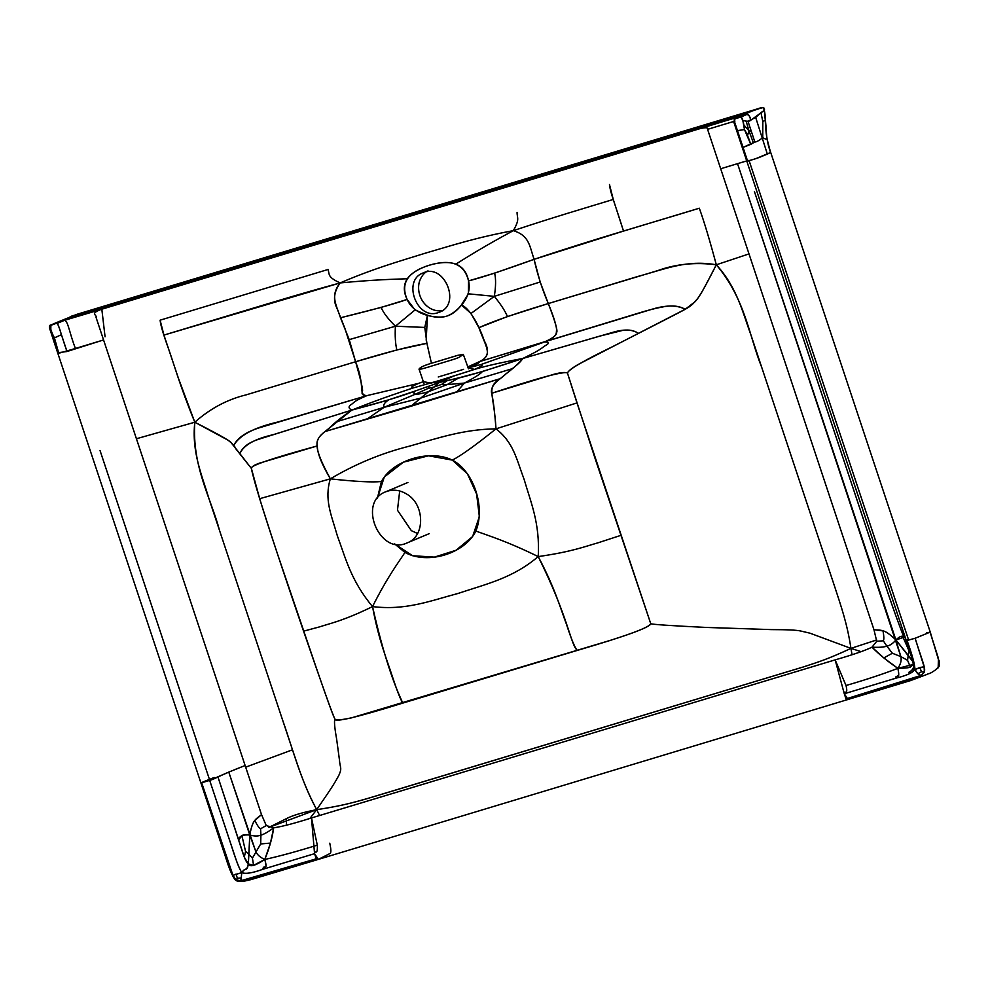 <?xml version="1.0" encoding="UTF-8"?>
<svg xmlns="http://www.w3.org/2000/svg" width="989" height="989" viewBox="0 0 989 989"><rect width="100%" height="100%" fill="white"/><g stroke="black" fill="none" stroke-linecap="round" stroke-linejoin="round"><path stroke-width="1.48" d="M734.926 118.828L746.744 114.477C748.253 113.698 749.588 115.614 750.762 120.213L764.312 110.397L760.937 112.585L762.828 121.622L765.276 120.164L766.92 138.448C766.698 139.412 765.301 139.165 762.729 137.718L762.828 121.622L760.937 112.585L755.695 117.493L767.34 154.086C759.614 157.152 761.443 157.053 747.622 161.17L734.518 121.771L734.926 118.828L742.949 114.613L699.804 128.694L736.83 117.357C745.137 112.375 749.786 113.327 750.762 120.213C749.687 121.474 747.041 121.548 742.826 120.411L740.922 117.023L734.926 118.828C733.467 118.754 734.308 122.685 737.46 130.61L744.47 129.584L742.826 120.411L746.151 121.19L748.957 130.771L744.136 125.244L748.957 130.771L751.195 131.08L748.957 130.771L746.151 121.19L747.956 121.202L754.854 141.959L750.787 144.357L744.47 129.584C746.435 132.6 748.537 137.52 750.787 144.357L743.048 147.423L747.622 161.17L746.856 161.318L755.819 158.66L770.703 152.454L930.253 632.082L938.796 660.837M763.199 107.578L756.758 109.173C762.692 106.763 765.214 107.171 764.312 110.397L765.276 120.164L762.828 121.622L762.729 137.718C758.711 140.797 756.078 142.206 754.854 141.959L747.956 121.202L755.695 117.493L767.34 154.086L770.703 152.454C765.263 135.493 767.105 135.876 765.61 122.253C765.301 114.477 764.509 109.581 763.199 107.578L763.063 107.69C764.324 109.037 765.066 113.191 765.276 120.164C765.622 132.983 767.39 143.801 770.592 152.603L766.92 138.448C766.698 139.412 765.301 139.165 762.729 137.718C758.711 140.797 756.078 142.206 754.854 141.959L743.048 147.423L737.46 130.61L744.47 129.584C743.629 121.907 742.455 117.716 740.922 117.023L746.744 114.477L724.418 121.165C727.187 119.904 726.408 119.83 722.081 120.979L88.194 312.339L100.161 307.295L76.957 314.304L55.582 322.97L88.194 312.339L100.977 309.458C89.406 313.983 97.194 314.65 96.081 317.457L245.124 765.511L228.768 772.088L249.797 835.013C242.911 834.469 239.202 836.076 238.633 839.834L217.976 777.008L241.872 850.07C244.345 858.118 246.508 862.729 248.338 863.904C245.841 873.472 245.668 866.253 241.835 872.582C245.346 874.189 252.393 873.077 262.963 869.244L314.564 853.668L262.963 869.244L263.816 867.625C263.569 864.942 268.007 871.915 264.78 859.466C269.441 848.043 272.408 837.485 273.681 827.793C281.544 826.73 294.141 823.454 311.486 817.952L317.308 845.125C297.59 851.282 280.085 856.066 264.78 859.466C280.085 856.066 297.59 851.282 317.308 845.125C317.914 856.969 314.094 849.118 314.564 853.668L316.27 858.811L318.334 859.392L314.564 853.668L311.486 817.952L835.149 659.873C852.654 654.854 864.93 650.614 872.001 647.177C878.615 647.548 883.585 647.226 886.886 646.176C889.976 645.533 892.98 643.468 895.898 639.97L905.059 636.891L902.685 636.347C901.115 635.865 898.853 637.077 895.898 639.97C883.61 628.102 880.742 630.685 873.955 629.684L707.58 129.336C708.223 127.47 705.627 127.26 699.804 128.694L100.977 309.458L64.532 320.312L88.194 312.339L68.538 318.198L77.068 314.279L64.532 320.312C68.29 321.462 69.279 332.675 75.424 348.474L58.759 353.258L57.733 352.504L58.759 353.258L54.432 337.879L58.759 353.258M748.957 130.771L747.548 135.518L748.957 130.771L753.259 142.54L748.957 130.771M494.315 296.354L468.415 293.832L461.406 304.933L471.011 313.464L478.899 327.656C493.968 320.943 517.111 312.907 548.302 303.561L657.747 270.603C676.006 263.989 695.527 262.048 716.32 264.792C705.169 286.155 702.66 291.384 697.999 298.072C690.495 307.06 690.99 306.442 668.082 318.248L612.686 346.607C583.522 360.75 568.44 369.565 567.451 373.038C565.288 372.037 560.85 372.433 554.174 374.201L491.607 393.301C493.227 399.68 494.685 411.523 495.996 428.843C463.433 429.313 438.473 438.003 409.57 446.126C381.828 453.061 355.422 463.965 330.338 478.849L259.687 498.691C268.093 525.888 284.881 576.97 303.561 631.167C322.773 687.095 333.244 716.395 334.962 719.065C335.914 720.363 341.366 719.98 351.318 717.915L609.706 640.551C635.766 632.33 649.452 626.729 650.762 623.738L595.106 458.525L567.451 373.038C564.509 370.887 539.228 377.637 491.607 393.301C489.79 384.251 501.361 378.639 505.725 374.065C513.18 368.464 518.904 363.26 522.872 358.463L482.224 371.604L459.081 377.773L447.115 384.622L428.633 391.632L410.831 406.294L500.273 378.651L325.035 431.55C313.921 439.957 313.068 446.744 330.338 478.849C324.132 499.668 331.154 514.156 337.41 536.001C345.557 557.808 350.786 580.469 372.532 606.591C378.787 640.86 387.218 660.281 392.509 676.921C397.219 691.2 400.644 699.928 402.783 703.092L577.217 650.428C625.592 636.261 650.107 627.36 650.762 623.738C653.259 624.529 671.704 625.753 706.097 627.434L771.519 629.61C789.061 629.634 795.922 630.117 800.373 630.933L809.979 633.183L850.936 648.376L852.036 654.693L850.936 648.376L861.159 651.677L850.936 648.376C847.214 623.602 841.305 606.974 834.518 586.168L761.604 367.006C749.155 336.309 745.558 299.346 716.32 264.792C737.139 287.478 742.467 312.067 750.886 334.764L834.518 586.168C841.305 606.974 847.214 623.602 850.936 648.376L809.979 633.183L800.373 630.933C795.922 630.117 789.061 629.634 771.519 629.61L706.097 627.434C671.704 625.753 653.259 624.529 650.762 623.738L576.97 402.906L495.996 428.843L576.97 402.906L567.451 373.038C568.378 370.838 572.322 367.772 579.294 363.878L638.437 333.367C632.268 329.275 623.552 328.991 612.29 332.514L522.872 358.463C520.968 361.418 517.395 364.842 512.141 368.749L500.273 378.651C485.76 388.084 493.907 392.151 495.996 428.843C463.433 429.313 438.473 438.003 409.57 446.126C381.828 453.061 355.422 463.965 330.338 478.849C355.286 481.581 372.321 482.471 381.42 481.507L377.365 498.345L384.301 476.97L403.438 462.172L428.497 455.805L452.332 460.108C460.973 455.706 475.524 445.285 495.996 428.843C475.524 445.285 460.973 455.706 452.332 460.108C429.844 448.944 392.781 460.132 381.42 481.507C372.321 482.471 355.286 481.581 330.338 478.849C321.536 463.792 317.209 452.814 317.333 445.915C314.922 437.039 325.925 431.587 330.437 426.976C335.444 422.118 342.577 416.493 351.837 410.089L273.125 434.703C254.482 438.98 243.405 445.297 239.907 453.679L251.391 468.452C253.53 479.653 262.27 508.297 277.625 554.372L316.171 667.464C327.532 700.521 333.8 717.717 334.962 719.065C334.01 720.894 334.566 727.533 336.619 738.968L339.462 760.047C340.031 768.305 342.355 767.575 338.831 775.413C335.11 782.114 333.862 784.784 316.678 809.657L309.94 818.422L316.678 809.657L319.62 815.492L316.678 809.657C347.423 805.108 361.405 800.225 380.481 794.661L803.13 667.019C818.212 662.123 828.807 658.761 850.936 648.376C828.807 658.761 818.212 662.123 803.13 667.019L367.03 798.667C351.738 802.944 341.044 805.998 316.678 809.657C333.862 784.784 335.11 782.114 338.831 775.413C342.355 767.575 340.031 768.305 339.462 760.047L336.619 738.968C334.566 727.533 334.01 720.894 334.962 719.065C334.369 722.675 356.98 717.346 402.783 703.092C399.692 695.724 387.465 672.483 372.532 606.591C405.428 610.646 429.263 601.176 458.241 593.388C486.675 583.856 512.661 578.268 538.201 556.584C572.112 551.751 585.006 546.46 598.011 542.813L620.733 535.408L598.011 542.813C585.006 546.46 572.112 551.751 538.201 556.584C540.167 523.305 530.623 501.942 524.195 479.616C516.209 458.29 513.514 442.491 495.996 428.843C513.514 442.491 516.209 458.29 524.195 479.616C530.623 501.942 540.167 523.305 538.201 556.584C554.841 587.726 560.33 608.025 566.512 624.405C571.135 638.696 574.708 647.375 577.217 650.428C570.443 644.185 568.7 617.779 538.201 556.584C506.232 540.921 488.356 535.704 475.87 531.031C488.356 535.704 506.232 540.921 538.201 556.584C512.661 578.268 486.675 583.856 458.241 593.388C429.263 601.176 405.428 610.646 372.532 606.591C343.603 620.733 330.759 623.206 319.509 626.89L303.561 631.167L319.509 626.89C330.759 623.206 343.603 620.733 372.532 606.591C387.527 576.76 398.171 562.939 404.958 552.443C398.171 562.939 387.527 576.76 372.532 606.591C350.786 580.469 345.557 557.808 337.41 536.001C331.154 514.156 324.132 499.668 330.338 478.849L259.687 498.691L251.391 468.452C251.577 466.746 254.297 464.966 259.538 463.136L317.333 445.915C271.27 458.525 249.29 466.042 251.391 468.452L235.765 448.746C234.912 446.212 232.242 443.307 227.767 440.031L194.808 422.229C191.507 452.196 202.016 475.214 208.864 498.394L282.458 719.633C293.721 751.578 299.605 777.391 316.678 809.657C304.736 787.368 299.519 770.518 292.497 749.798L245.68 767.155L292.497 749.798L219.583 530.623C211.201 498.703 191.804 466.511 194.808 422.229L136.42 438.745L194.808 422.229C179.788 385.648 174.348 364.99 168.278 348.054C163.272 334.22 160.552 324.924 160.107 320.176L328.101 269.465C329.572 274.868 327.631 277.143 340.105 282.928C330.116 295.748 335.951 303.932 340.5 317.778C372.272 310.014 394.487 303.907 407.134 299.444L381.099 307.418L340.5 317.778L349.216 339.635L355.607 361.739C361.022 380.889 363.284 390.717 362.394 391.236C361.294 394.079 362.765 395.551 366.808 395.649L277.958 421.994C254.037 427.545 239.264 435.407 233.639 445.606C237.644 437.472 247.077 431.266 261.924 427.013L366.808 395.649C354.111 401.163 354.94 401.744 351.911 404.056C348.165 406.207 348.14 408.21 351.837 410.089C384.004 397.343 400.582 392.237 412.66 388.084C409.817 387.898 411.82 386.316 418.656 383.361L423.453 381.643L430.981 383.151L474.658 369.367L468.106 368.044L470.294 367.364C475.746 365.176 478.812 363.26 479.529 361.603C488.195 357.771 489.778 350.811 484.264 340.723C480.716 329.93 471.184 308.964 461.406 304.933C452.826 316.567 441.514 319.991 427.471 315.17L415.021 309.953L407.134 299.444C403.364 291.706 403.413 284.82 407.283 278.774C415.59 267.03 442.009 259.056 455.892 264.1C462.716 266.919 466.919 272.519 468.526 280.913L468.415 293.832L494.315 296.354L471.011 313.464L494.315 296.354C495.885 286.526 495.996 278.787 494.624 273.149L468.526 280.913C481.556 277.625 503.413 270.43 534.072 259.341L623.515 231.08L613.267 199.457L609.484 184.523C610.423 193.251 614.045 200.854 623.515 231.08L699.31 208.209C704.057 221.338 709.731 240.203 716.32 264.792L749.019 253.901L716.32 264.792C701.09 294.784 697.789 298.814 694.933 301.83L685.179 309.285C679.653 306.083 672.755 305.181 664.472 306.615C656.202 308.049 646.262 310.608 634.666 314.304L479.529 361.603L650.811 309.606C665.523 304.946 676.983 304.847 685.179 309.285L638.437 333.367C634.233 330.437 629.004 329.448 622.761 330.375L599.581 336.161L522.872 358.463C541.774 349.278 540.896 348.499 545.124 345.73C549.797 343.158 549.55 341.922 544.407 342.033C552.913 338.151 556.918 335.024 556.436 332.65C558.179 331.884 555.472 322.179 548.302 303.561L637.534 276.549C666.499 268.736 686.725 259.575 716.32 264.792C709.731 240.203 704.057 221.338 699.31 208.209C656.671 221.412 593.981 239.091 534.072 259.341C529.424 245.532 529.251 235.642 513.328 230.635C520.029 219.064 517.062 218.26 517.074 212.412C517.062 218.26 520.029 219.064 513.328 230.635C556.028 216.492 583.25 208.605 613.267 199.457C583.25 208.605 556.028 216.492 513.328 230.635C482.805 247.077 467.142 257.103 455.892 264.1C467.142 257.103 482.805 247.077 513.328 230.635C529.251 235.642 529.424 245.532 534.072 259.341C537.571 274.794 542.306 289.53 548.302 303.561L540.167 282.001L534.072 259.341L494.624 273.149C495.996 278.787 495.885 286.526 494.315 296.354L540.167 282.001L494.315 296.354C500.632 304.08 505.02 310.818 507.468 316.554L548.302 303.561C553.346 315.887 556.102 324.441 556.56 329.25C556.189 334.715 557.326 335.951 544.407 342.033C549.55 341.922 549.797 343.158 545.124 345.73C540.896 348.499 541.774 349.278 522.872 358.463C501.312 362.493 485.24 366.128 474.658 369.367C485.24 366.128 501.312 362.493 522.872 358.463C453.321 381.705 450.502 379.071 439.24 382.52L432.477 382.681L439.24 382.52L452.282 376.698L439.24 382.52L442.442 379.628L474.658 369.367C481.816 366.165 483.881 364.57 480.852 364.582L544.407 342.033L480.852 364.582L470.294 367.364L476.661 364.273L479.529 361.603C492.918 354.866 486.65 348.697 478.899 327.656L507.468 316.554C505.02 310.818 500.632 304.08 494.315 296.354M464.447 383.064L512.141 368.749L464.447 383.064C475.499 377.106 481.42 373.286 482.224 371.604C481.42 373.286 475.499 377.106 464.447 383.064L456.621 392.077L464.447 383.064L420.758 398.097L428.633 391.632C422.278 393.523 417.853 394.388 415.331 394.215C413.538 393.721 413.427 392.682 414.997 391.088L388.924 399.766L351.837 410.089C348.14 408.21 348.165 406.207 351.911 404.056C354.94 401.744 354.111 401.163 366.808 395.649L418.656 383.361L366.808 395.649C357.857 394.685 365.782 387.515 355.607 361.739L344.877 328.323L337.002 308.37C332.873 300.248 333.911 291.767 340.105 282.928C375.004 279.627 393.857 279.232 407.283 278.774C393.857 279.232 375.004 279.627 340.105 282.928C374.435 268.303 397.281 261.937 425.505 253.122C453.902 244.839 476.426 237.521 513.328 230.635C476.426 237.521 453.902 244.839 425.505 253.122C397.281 261.937 374.435 268.303 340.105 282.928L163.939 335.086L239.561 312.264C269.626 303.289 296.651 294.796 340.105 282.928C327.631 277.143 329.572 274.868 328.101 269.465L160.107 320.176L163.939 335.086L178.329 378.008L194.808 422.229C226.061 438.189 228.508 440.488 230.561 442.009L239.907 453.679C242.453 446.954 249.364 441.947 260.639 438.671L351.837 410.089C380.406 402.597 401.46 396.268 414.997 391.088L439.24 382.52L428.633 391.632L447.115 384.622L459.081 377.773L439.24 382.52L442.442 379.628L412.66 388.084C400.582 392.237 384.004 397.343 351.837 410.089L325.035 431.55L410.831 406.294L420.758 398.097L464.447 383.064L447.115 384.622L464.447 383.064M53.233 339.499L52.442 334.059L53.233 339.499L55.854 344.32L53.876 341.44L200.915 782.942L201.682 782.794L226.679 857.92C230.919 871.507 234.034 878.85 236.025 879.926C238.102 881.681 244.555 880.766 255.385 877.181L316.27 858.811L240.822 880.742L241.835 872.582L232.959 875.364L241.835 872.582C245.346 874.189 252.393 873.077 262.963 869.244C262.963 864.275 268.427 872.088 264.78 859.466C260.144 857.414 257.115 854.706 255.731 851.344L228.768 772.088L209.68 780.383L234.578 855.176C237.273 863.632 239.697 869.43 241.835 872.582L240.822 880.742L236.025 879.926L232.959 875.364L201.682 782.794L214.168 777.453M52.442 334.059L54.432 337.879C50.81 331.055 49.623 326.864 50.896 325.319L50.798 329.325L52.442 334.059M53.641 340.673L50.427 330.796L50.798 329.325L50.427 330.796C48.918 326.976 49.116 325.022 51.032 324.961L55.582 322.97M395.39 326.222L424.776 327.421L427.471 315.17L426.197 340.043L431.427 363.284L426.902 343.344L424.776 327.421L395.39 326.222L415.021 309.953L395.39 326.222C394.883 336.013 395.377 343.925 396.849 349.958L426.902 343.344C410.522 346.125 386.748 352.257 355.607 361.739L396.849 349.958C395.377 343.925 394.883 336.013 395.39 326.222L349.216 339.635L395.39 326.222C388.158 319.051 383.398 312.784 381.099 307.418C383.398 312.784 388.158 319.051 395.39 326.222M384.103 407.32C382.867 405.07 384.474 402.56 388.924 399.766C384.474 402.56 382.867 405.07 384.103 407.32L336.557 421.747L384.103 407.32L415.331 394.215C417.853 394.388 422.278 393.523 428.633 391.632L439.24 382.52L414.997 391.088C413.427 392.682 413.538 393.721 415.331 394.215L384.103 407.32L420.758 398.097L384.103 407.32L366.907 419.151L384.103 407.32M921.439 671.791L917.854 673.781L914.874 669.405C914.998 665.004 912.39 655.373 907.074 640.501L915.122 638.251L930.253 632.082L915.344 638.189L907.074 640.501C912.39 655.373 914.998 665.004 914.874 669.405L924.109 666.722L915.122 638.251C925.098 670.109 927.62 670.468 920.932 675.438C915.233 678.058 890.248 685.884 846.003 698.902L848.067 699.47L844.285 693.759L835.149 659.873L846.028 685.513C848.661 696.751 843.37 689.333 844.285 693.759L895.886 678.182C906.913 675.487 913.243 672.569 914.874 669.405C916.852 673.274 918.868 675.277 920.932 675.438L917.854 673.781L921.439 671.791L919.931 667.538L914.874 669.405L913.255 667.921L914.874 669.405C913.243 672.569 906.913 675.487 895.886 678.182C895.255 673.398 900.756 681.198 897.864 668.354C883.103 674.028 865.832 679.752 846.028 685.513C865.832 679.752 883.103 674.028 897.864 668.354C887.652 661.418 879.036 654.359 872.001 647.177L883.807 657.92L897.864 668.354L913.317 664.435L910.375 667.056C908.829 667.847 904.651 668.267 897.864 668.354C899.088 674.473 899.013 677.008 897.653 675.944L895.886 678.182L844.285 693.759L846.003 698.902L920.932 675.438L924.369 672.137L924.109 666.722L919.931 667.538L921.439 671.791L924.369 672.137L921.439 671.791M939.167 660.763L939.266 666.017L938.165 667.822L938.45 658.464L930.13 632.194L938.981 660.924L938.981 666.425L935.619 669.751M876.699 639.945L850.936 648.376L876.699 639.945M930.13 632.194L926.52 632.799M762.692 107.665L756.758 109.173L736.83 117.357M909.114 651.083L902.685 636.347L910.078 652.097L909.114 651.083L908.223 655.274L895.898 639.97L737.534 163.655L746.72 160.91L720.684 168.748L737.534 163.655L900.855 656.597C901.733 660.108 900.744 664.027 897.864 668.354C900.744 664.027 901.733 660.108 900.855 656.597L895.898 639.97C892.98 643.468 889.976 645.533 886.886 646.176C883.585 647.226 878.615 647.548 872.001 647.177L876.724 641.268L873.955 629.684L883.029 630.908C885.551 631.205 889.84 634.221 895.898 639.97L912.785 661.542L908.223 655.274L909.114 651.083M754.422 191.569L881.978 575.029C889.717 598.901 896.924 619.349 903.587 636.397M445.779 379.084L441.366 380.58L445.779 379.084M441.539 384.424L434.122 387.008L441.539 384.424L447.115 384.622L441.539 384.424L447.3 380.641L441.539 384.424M469.627 366.82L467.71 366.956L479.529 361.603L467.76 366.931L469.627 366.82L467.995 367.723L476.661 364.273L469.627 366.82M892.375 653.259L900.855 656.597L892.375 653.259L883.807 657.92L892.375 653.259L886.886 646.176L892.375 653.259M883.313 640.81L886.886 646.176L883.313 640.81L876.724 641.268L883.313 640.81C884.092 639.796 884.005 636.508 883.029 630.908C884.005 636.508 884.092 639.796 883.313 640.81M907.568 660.318L910.375 667.056L907.568 660.318L900.855 656.597L907.568 660.318L908.223 655.274L907.568 660.318M735.964 115.651L699.804 128.694L724.418 121.165L725.889 120.176L722.081 120.979L735.025 115.639L100.161 307.295M237.385 878.294L236.037 873.992L237.385 878.294L241.514 877.948L237.385 878.294L236.025 879.926L237.385 878.294M286.402 825.234L286.501 818.595L268.86 827.434L316.678 809.657C302.77 812.377 292.707 815.356 286.501 818.595L286.402 825.234M76.165 314.638L70.034 316.9M73.26 315.479L71.838 315.998M201.682 782.794L209.68 780.383L231.03 844.581C235.741 859.639 239.338 868.972 241.835 872.582C246.558 866.104 246.891 872.137 248.338 863.904L253.58 865.338L264.78 859.466C260.144 857.414 257.115 854.706 255.731 851.344L249.797 835.013C254.297 836.274 257.993 836.311 260.911 835.149C264.248 834.184 268.501 831.737 273.681 827.793L266.251 825.555L261.516 814.565L254.828 820.549C257.424 825.654 259.341 828.399 260.589 828.794L260.911 835.149L260.589 828.794L266.251 825.555L260.589 828.794C259.341 828.399 257.424 825.654 254.828 820.549C252.949 822.18 251.268 827.002 249.797 835.013L248.882 854.323L252.418 858.093L253.58 865.338L252.418 858.093L260.688 843.951L260.911 835.149L260.688 843.951L270.467 843.073L260.688 843.951L252.418 858.093L248.882 854.323L248.338 863.904L244.295 857.117L245.556 851.393L248.882 854.323L245.556 851.393L241.946 835.804L245.556 851.393L244.295 857.117L238.633 839.834L241.946 835.804C243.034 834.531 245.643 834.271 249.797 835.013L248.338 863.904C249.685 867.353 255.162 865.87 264.78 859.466L270.467 843.073L273.681 827.793C268.501 831.737 264.248 834.184 260.911 835.149C257.993 836.311 254.297 836.274 249.797 835.013C252.652 818.571 256.571 819.102 261.516 814.565L245.124 765.511C216.542 776.637 215.318 778.973 209.68 780.383C193.844 785.278 204.031 781.718 209.421 779.344L100.05 450.564M50.896 325.319L64.532 320.312L56.892 323.514C57.498 322.822 59.006 326.543 61.417 334.69L54.432 337.879L61.417 334.69L67.005 351.503C61.355 335.827 58.932 324.38 56.892 323.514L64.532 320.312C68.29 321.462 69.279 332.675 75.424 348.474L103.561 339.944L66.807 351.565L57.721 352.727M437.497 381.581L441.366 380.58L437.497 381.581M427.891 388.541L415.331 394.215L427.891 388.541L434.122 387.008L427.891 388.541L429.288 386.081L427.891 388.541M759.119 108.679L722.081 120.979L88.194 312.339L100.977 309.458L77.908 316.332L95.401 310.546L79.454 315.318L100.977 307.332M748.994 160.317L908.347 639.178L906.295 640.612L912.13 658.946C913.49 664.484 913.861 667.476 913.255 667.921C911.586 670.913 910.14 672.359 908.903 672.248L914.034 668.923M101.818 309.161L105.069 336.792L101.818 309.161M394.648 543.925L412.537 555.719L434.394 557.116L456.016 550.267L472.606 536.557L479.356 516.654L476.624 494.067L467.438 473.842L452.332 460.108C473.657 471.048 485.673 507.27 475.87 531.031C464.645 553.778 427.582 564.966 404.958 552.443L394.648 543.925M406.417 493.894C399.519 489.839 392.682 489.122 385.895 491.731C357.041 501.893 379.64 556.127 407.184 542.887C425.48 536.508 424.961 504.155 406.417 493.894M329.757 843.197C331.105 849.205 331.228 852.617 330.128 853.433L318.334 859.392L910.597 680.568L927.447 674.251C928.201 673.348 929.301 674.993 938.165 667.822M734.951 121.115L733.751 121.919L735.074 118.457L736.953 117.629M733.615 121.499L707.58 129.336L733.615 121.499M459.514 357.091L463.309 354.383L457.808 355.323L434.332 362.407C425.109 365.003 420.016 367.228 419.052 369.07C418.359 369.973 423.774 368.588 435.271 364.941C451.59 359.947 455.2 359.143 459.514 357.091M446.484 316.208C453.63 314.255 473.063 299.321 468.526 280.913C464.41 263.915 451.404 258.661 429.51 265.176C407.678 271.864 400.224 283.287 407.134 299.444C414.539 316.987 439.462 318.532 446.484 316.208M438.003 312.685L439.462 312.165C461.579 304.377 444.259 262.79 423.144 272.939C401.917 280.32 416.925 320.411 438.003 312.685M194.808 422.229C210.15 408.568 227.285 399.445 246.199 394.846L355.607 361.739L246.199 394.846C227.285 399.445 210.15 408.568 194.808 422.229M908.347 639.178L906.295 640.612L733.751 121.919M463.581 369.33L438.238 376.982M385.895 491.731L407.888 482.484M399.692 490.977L397.467 510.225L411.35 530.648L417.556 533.491M429.189 533.664L407.184 542.887M200.915 782.942L225.232 856.029C229.028 868.466 232.341 876.341 235.159 879.678C236.977 882.126 242.614 882.003 252.071 879.295L318.334 859.392M463.309 354.383L468.502 368.786M423.984 383.559L419.052 369.07M423.144 272.939L428.052 270.875C428.843 270.516 422.291 272.432 419.237 282.211C415.491 298.159 428.756 313.822 443.591 310.373L439.462 312.165M758.007 108.716L735.025 115.639"/></g></svg>

